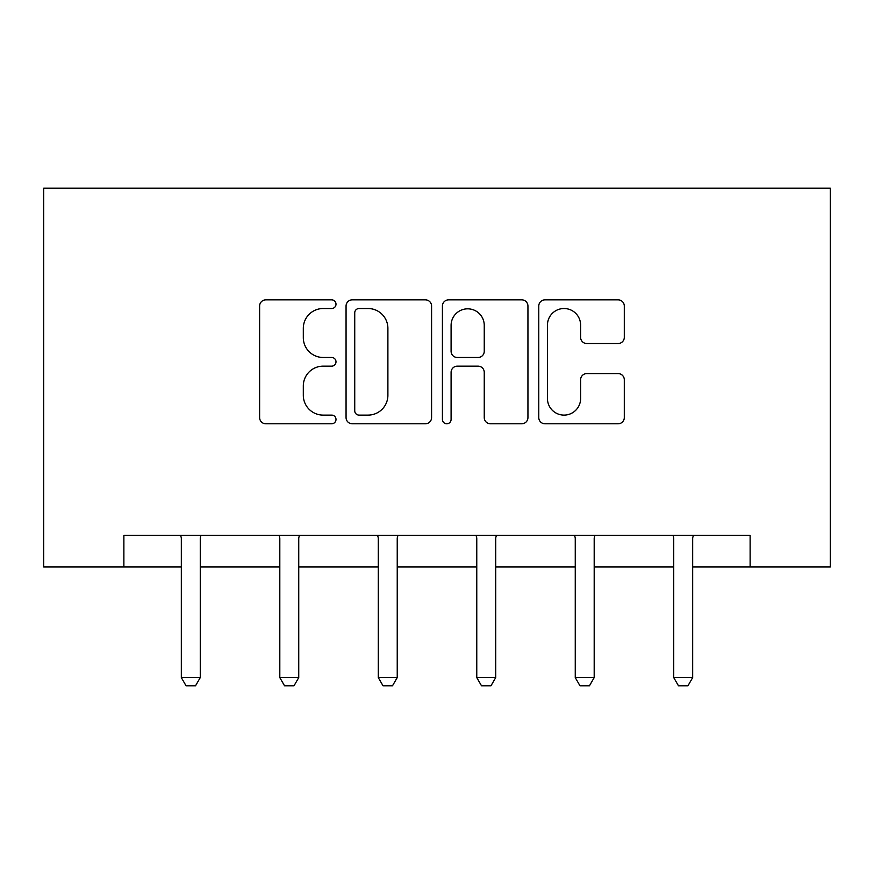 <?xml version="1.0" encoding="UTF-8"?>
<svg xmlns="http://www.w3.org/2000/svg" width="874" height="874" viewBox="0 0 874 874"><rect width="100%" height="100%" fill="white"/><g stroke="black" fill="none" stroke-linecap="round" stroke-linejoin="round"><path stroke-width="1.31" d="M335.998 304.185A4.337 4.337 0 0 0 331.661 299.848L265.816 299.848A6.194 6.194 0 0 0 259.622 306.042L259.622 417.586A6.194 6.194 0 0 0 265.816 423.781L331.661 423.781A4.337 4.337 0 0 0 335.998 419.444A4.337 4.337 0 0 0 331.661 415.106L323.14 415.106A19.829 19.829 0 0 1 303.311 395.277L303.311 385.98A19.829 19.829 0 0 1 323.14 366.151L331.661 366.151A4.337 4.337 0 0 0 335.998 361.814A4.337 4.337 0 0 0 331.661 357.477L323.14 357.477A19.829 19.829 0 0 1 303.311 337.648L303.311 328.351A19.829 19.829 0 0 1 323.14 308.522L331.661 308.522A4.337 4.337 0 0 0 335.998 304.185M618.093 343.537A6.194 6.194 0 0 0 624.298 337.331L624.298 306.042A6.194 6.194 0 0 0 618.093 299.848L544.972 299.848A6.194 6.194 0 0 0 538.777 306.042L538.777 417.586A6.194 6.194 0 0 0 544.972 423.781L618.093 423.781A6.194 6.194 0 0 0 624.298 417.586L624.298 379.786A6.194 6.194 0 0 0 618.093 373.58L586.804 373.58A6.194 6.194 0 0 0 580.609 379.786L580.609 398.522A16.573 16.573 0 0 1 564.036 415.106A16.573 16.573 0 0 1 547.452 398.522L547.452 325.095A16.573 16.573 0 0 1 564.036 308.522A16.573 16.573 0 0 1 580.609 325.095L580.609 337.331A6.194 6.194 0 0 0 586.804 343.537L618.093 343.537M123.879 566.986L123.879 535.423L750.121 535.423L750.121 566.986L830.3 566.986L830.3 188.205L43.7 188.205L43.7 566.986L181.322 566.986M431.581 306.042A6.194 6.194 0 0 0 425.387 299.848L352.266 299.848A6.194 6.194 0 0 0 346.06 306.042L346.06 417.586A6.194 6.194 0 0 0 352.266 423.781L425.387 423.781A6.194 6.194 0 0 0 431.581 417.586L431.581 306.042M448.613 299.848L521.734 299.848A6.194 6.194 0 0 1 527.94 306.042L527.94 417.586A6.194 6.194 0 0 1 521.734 423.781L490.445 423.781A6.194 6.194 0 0 1 484.251 417.586L484.251 372.346A6.194 6.194 0 0 0 478.056 366.151L457.299 366.151A6.194 6.194 0 0 0 451.093 372.346L451.093 419.444A4.337 4.337 0 0 1 446.756 423.781A4.337 4.337 0 0 1 442.419 419.444L442.419 306.042A6.194 6.194 0 0 1 448.613 299.848M200.266 566.986L279.811 566.986M298.744 566.986L378.289 566.986M397.233 566.986L476.767 566.986M495.711 566.986L575.256 566.986M594.189 566.986L673.734 566.986M692.678 566.986L750.121 566.986M359.072 308.522A4.337 4.337 0 0 0 354.735 312.859L354.735 410.769A4.337 4.337 0 0 0 359.072 415.106L368.063 415.106A19.829 19.829 0 0 0 387.892 395.277L387.892 328.351A19.829 19.829 0 0 0 368.063 308.522L359.072 308.522M484.251 325.412A16.573 16.573 0 0 0 467.677 308.828A16.573 16.573 0 0 0 451.093 325.412L451.093 351.282A6.194 6.194 0 0 0 457.299 357.477L478.056 357.477A6.194 6.194 0 0 0 484.251 351.282L484.251 325.412M200.998 535.423L200.561 536.789A6.315 6.315 0 0 0 200.266 538.701L200.266 677.59L195.525 685.795L186.053 685.795L181.322 677.59L181.322 538.701A6.315 6.315 0 0 0 181.027 536.789L180.59 535.423M181.322 677.59L200.266 677.59M299.476 535.423L299.039 536.789A6.315 6.315 0 0 0 298.744 538.701L298.744 677.59L294.014 685.795L284.542 685.795L279.811 677.59L279.811 538.701A6.315 6.315 0 0 0 279.505 536.789L279.079 535.423M279.811 677.59L298.744 677.59M397.965 535.423L397.528 536.789A6.315 6.315 0 0 0 397.233 538.701L397.233 677.59L392.492 685.795L383.02 685.795L378.289 677.59L378.289 538.701A6.315 6.315 0 0 0 377.994 536.789L377.557 535.423M378.289 677.59L397.233 677.59M496.443 535.423L496.006 536.789A6.315 6.315 0 0 0 495.711 538.701L495.711 677.59L490.98 685.795L481.508 685.795L476.767 677.59L476.767 538.701A6.315 6.315 0 0 0 476.472 536.789L476.035 535.423M476.767 677.59L495.711 677.59M594.921 535.423L594.495 536.789A6.315 6.315 0 0 0 594.189 538.701L594.189 677.59L589.458 685.795L579.986 685.795L575.256 677.59L575.256 538.701A6.315 6.315 0 0 0 574.961 536.789L574.524 535.423M575.256 677.59L594.189 677.59M693.41 535.423L692.973 536.789A6.315 6.315 0 0 0 692.678 538.701L692.678 677.59L687.947 685.795L678.475 685.795L673.734 677.59L673.734 538.701A6.315 6.315 0 0 0 673.439 536.789L673.002 535.423M673.734 677.59L692.678 677.59"/></g></svg>
